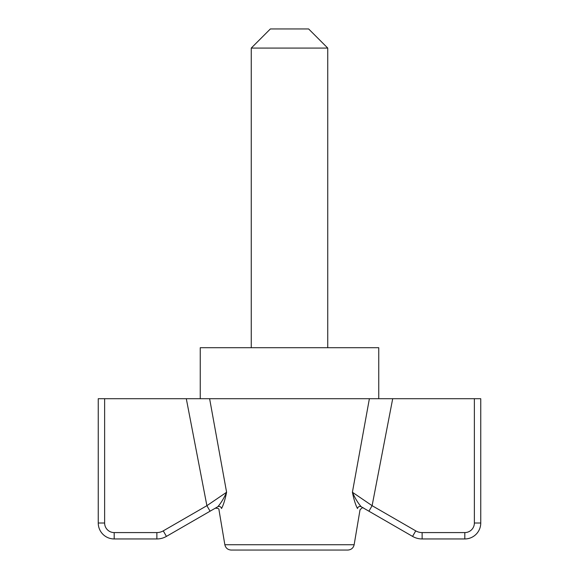 <?xml version="1.0" encoding="UTF-8"?>
<svg xmlns="http://www.w3.org/2000/svg" width="579" height="579" viewBox="0 0 579 579"><rect width="100%" height="100%" fill="white"/><g stroke="black" fill="none" stroke-linecap="round" stroke-linejoin="round"><path stroke-width="0.87" d="M378.753 398.707L378.753 347.704L200.247 347.704L200.247 398.707M392.7 398.707L474.375 398.707L474.375 523.018A9.561 9.561 0 0 1 464.814 532.579L422.127 532.579A12.752 12.752 0 0 1 415.751 530.871L372.109 505.677L352.401 492.251L369.388 398.707L392.7 398.707L372.109 505.677L368.924 511.199L361.18 506.726C357.931 502.963 355.007 498.143 352.401 492.251C353.943 499.771 355.636 505.185 357.489 508.514C360.826 510.519 360.826 510.519 357.489 508.514C360.826 510.519 360.826 510.519 357.489 508.514A2.548 2.439 120 0 1 361.18 506.726L366.681 509.904M474.375 523.018L480.751 523.018A15.937 15.937 0 0 1 464.814 538.955A15.937 15.937 0 0 0 480.751 523.018L480.751 398.707L474.375 398.707M224.855 544.738L354.145 544.738C353.342 548.031 351.243 549.804 347.863 550.05L231.137 550.05C227.757 549.804 225.658 548.031 224.855 544.738L219.007 510.019C219.224 508.724 217.965 508.123 215.214 508.232L215.091 508.304M217.704 506.791L217.82 506.726C221.069 502.963 223.993 498.143 226.599 492.251C223.993 498.143 221.069 502.963 217.82 506.726A2.548 2.439 60 0 1 221.511 508.514C218.174 510.519 218.174 510.519 221.511 508.514C223.364 505.185 225.057 499.771 226.599 492.251L206.891 505.677L226.599 492.251L209.612 398.707L369.388 398.707M359.892 509.954L359.993 510.019C361.665 507.834 362.924 507.233 363.786 508.232M186.3 398.707L104.625 398.707L104.625 523.018A9.561 9.561 0 0 0 114.186 532.579L156.873 532.579A12.752 12.752 0 0 0 163.249 530.871L206.891 505.677L186.3 398.707L209.612 398.707M210.64 510.873L212.877 509.578M213.434 509.259L214.541 508.623M217.82 506.726L166.434 536.393A19.129 19.129 0 0 1 156.873 538.955A19.129 19.129 0 0 0 166.434 536.393L163.249 530.871M464.814 532.579L464.814 538.955L422.127 538.955A19.129 19.129 0 0 1 412.566 536.393L368.924 511.199M361.18 506.726C357.931 502.963 355.007 498.143 352.401 492.251M104.625 523.018L98.249 523.018L98.249 398.707L104.625 398.707M206.891 505.677L210.076 511.199M114.186 532.579L114.186 538.955A15.937 15.937 0 0 1 98.249 523.018A15.937 15.937 0 0 0 114.186 538.955L156.873 538.955L156.873 532.579M327.75 48.079L308.629 28.95L270.371 28.95L251.25 48.079L327.75 48.079L327.75 347.704M422.127 532.579L422.127 538.955A19.129 19.129 0 0 1 412.566 536.393L415.751 530.871M354.145 544.738L359.993 510.019M251.25 347.704L251.25 48.079"/></g></svg>
